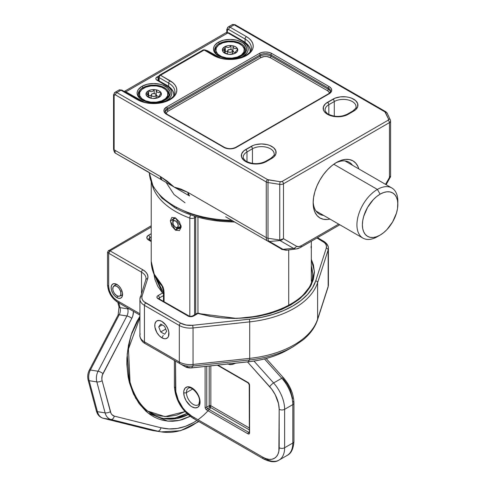 <?xml version="1.0" encoding="UTF-8"?>
<svg xmlns="http://www.w3.org/2000/svg" width="486" height="486" viewBox="0 0 486 486"><rect width="100%" height="100%" fill="white"/><g stroke="black" fill="none" stroke-linecap="round" stroke-linejoin="round"><path stroke-width="0.73" d="M352.52 165.283A29.901 17.265 120 0 0 335.346 163.168A29.901 17.265 -60 0 1 349.234 162.275A29.901 17.265 -60 0 1 352.52 165.283M336.47 162.494A32.987 19.045 -60 0 1 358.856 168.94L358.018 166.68L355.861 163.266L352.958 160.86L349.428 159.554L345.394 159.39L341.02 160.386L336.47 162.494L331.92 165.641L327.54 169.699L323.506 174.517L319.976 179.905L317.072 185.664L314.916 191.563L313.592 197.383L313.142 202.893L313.592 207.893L314.916 212.175L317.072 215.59L319.976 217.995L323.506 219.301L327.54 219.465L329.921 219.058A32.987 19.045 -60 0 1 313.142 202.893A32.987 19.045 -60 0 1 336.464 162.494L336.464 162.494A32.987 19.045 -60 0 1 336.47 162.494M327.467 102.327A14.659 8.462 0 0 0 327.467 114.301A1.932 1.112 -60 0 1 328.427 114.204A1.932 1.112 120 0 0 327.467 114.301L324.29 111.555L323.451 109.964L323.451 106.665L325.644 103.609L335.14 98.123L340.425 96.86L346.147 96.86L348.899 97.346L351.433 98.123L355.479 100.462L357.666 103.512L357.666 106.817L355.479 109.866L345.977 115.352L343.444 116.136L337.831 116.78L332.224 116.136L327.467 114.301A14.659 8.462 0 0 0 348.201 114.301A1.932 1.112 -120 0 0 347.235 114.204A1.932 1.112 60 0 1 348.201 114.301L353.656 111.148A1.932 1.112 -120 0 0 352.69 111.051A1.932 1.112 60 0 1 353.656 111.148A14.659 8.462 0 0 0 353.656 99.18A14.659 8.462 0 0 0 332.922 99.18L327.467 102.327A1.932 1.112 60 0 1 328.828 104.69A1.932 1.112 -120 0 0 327.467 102.327M325.098 109.891A12.733 7.351 180 0 1 328.828 104.69L328.828 114.423L328.828 104.69L334.283 101.544L334.283 116.148L334.283 101.544A12.733 7.351 180 0 1 348.158 99.946A12.733 7.351 180 0 1 356.019 106.738C356.724 107.139 355.612 108.578 352.69 111.051L347.235 114.204C340.965 117.126 334.696 117.126 328.427 114.204C327.6 114.265 324.284 110.298 325.098 109.891A12.733 7.351 180 0 1 328.828 104.69L334.283 101.544A1.932 1.112 -120 0 0 332.922 99.18A1.932 1.112 60 0 1 334.283 101.544A12.733 7.351 180 0 1 347.356 99.776A12.733 7.351 180 0 1 355.904 105.754M245.624 149.579A14.659 8.462 0 0 0 245.624 161.546A1.932 1.112 -60 0 1 246.59 161.455A1.932 1.112 120 0 0 245.624 161.546L243.802 160.265L241.609 157.215L241.609 153.91L243.802 150.86L253.303 145.375L255.836 144.591L261.444 143.947L267.057 144.591L269.59 145.375L273.636 147.714L275.823 150.763L275.823 154.068L273.636 157.118L264.135 162.603L258.85 163.867L255.988 164.031L250.381 163.381L245.624 161.546A14.659 8.462 0 0 0 266.358 161.546A1.932 1.112 -120 0 0 265.392 161.455A1.932 1.112 60 0 1 266.358 161.546L271.814 158.4A1.932 1.112 -120 0 0 270.848 158.302A1.932 1.112 60 0 1 271.814 158.4A14.659 8.462 0 0 0 271.814 146.432A14.659 8.462 0 0 0 251.08 146.432L245.624 149.579A1.932 1.112 60 0 1 246.985 151.942A1.932 1.112 -120 0 0 245.624 149.579M243.255 157.142A12.733 7.351 180 0 1 246.985 151.942L246.985 161.674L246.985 151.942L252.441 148.789L252.441 163.399L252.441 148.789A12.733 7.351 180 0 1 266.316 147.197A12.733 7.351 180 0 1 274.177 153.989C274.882 154.39 273.77 155.83 270.848 158.302L265.392 161.455C259.123 164.377 252.854 164.377 246.59 161.455C245.758 161.516 242.441 157.549 243.255 157.142A12.733 7.351 180 0 1 246.985 151.942L252.441 148.789A1.932 1.112 -120 0 0 251.08 146.432A1.932 1.112 60 0 1 252.441 148.789A12.733 7.351 180 0 1 265.514 147.021A12.733 7.351 180 0 1 274.061 152.999M174.948 207.735L161.874 198.021L153.114 186.484L149.324 172.73A84.88 49.001 0 0 0 174.146 205.967A3.858 2.23 120 0 0 174.948 207.735C191.004 216.744 210.067 221.476 232.15 221.938L232.108 220.529L232.144 221.938L232.199 221.227L216.914 220.17L202.255 217.461L188.744 213.202L176.874 207.54A3.858 2.23 -60 0 1 174.948 207.735A3.858 2.23 -60 0 1 174.146 205.967A84.88 49.001 180 0 1 149.481 174.62M166.103 182.42L174.067 194.558L185.063 202.814M323.585 215.401A29.901 17.265 -60 0 1 319.332 214.059A29.901 17.265 -60 0 1 313.166 201.587A29.901 17.265 120 0 0 323.585 215.401M229.119 218.803L273.818 244.61A19.288 11.135 120 0 0 273.849 244.628M339.823 224.775L300.397 247.538A3.858 2.23 -120 0 0 301.199 245.776L338.693 224.125L301.199 245.776A3.858 2.23 60 0 1 300.397 247.538A3.858 2.23 60 0 1 299.832 247.714A12.691 7.326 -60 0 1 296.63 248.881A12.691 7.326 -60 0 1 293.489 248.34L282.992 249.312L269.487 241.512A3.858 3.153 120 0 1 267.865 241.171A3.858 3.153 -60 0 0 269.487 241.512L279.985 240.546L293.489 248.34L282.992 249.312L269.487 241.512A7.199 4.155 -60 0 1 267.999 238.219A3.858 2.23 180 0 1 266.267 237.642A3.858 2.23 0 0 0 267.999 238.219A7.199 4.155 120 0 0 269.487 241.512L279.985 240.546L279.754 240.035L267.999 238.219L267.999 182.548L279.754 184.37L279.754 240.035L267.999 238.219L267.999 182.548A3.858 2.23 180 0 1 266.267 181.977L266.267 237.642A7.715 4.453 120 0 0 267.865 241.171A7.715 4.453 -60 0 1 266.267 237.642L187.906 192.401L180.938 189.072L174.146 187.067L167.366 181.235L160.392 176.515L114.131 149.803L114.131 95.712L114.532 94.831L115.498 94.928L266.267 181.977L266.267 237.642L187.906 192.401A7.715 4.453 120 0 0 189.504 195.931L115.729 153.339L149.311 172.506M389.456 177.524L385.52 184.334L389.456 177.524L390.44 177.068L390.452 176.126L389.456 177.524L390.222 176.904L390.367 177.317L389.456 177.524L389.456 122.612L389.456 177.524M129.215 161.121A1.932 1.573 -60 0 0 129.233 161.133L115.729 153.339A1.932 1.573 120 0 1 115.328 150.879A1.932 1.573 -60 0 0 115.729 153.339A7.715 4.453 -60 0 1 114.131 149.803A7.715 4.453 120 0 0 115.729 153.339L161.99 180.045A7.715 4.453 -60 0 1 160.392 176.515L161.99 180.045L174.146 187.067L189.504 195.931L187.906 192.401L174.146 187.067L160.392 176.515L114.131 149.803L114.131 95.712A1.932 1.112 60 0 1 115.498 94.928L266.267 181.977A3.858 2.23 0 0 0 267.999 182.548L279.754 184.37A3.858 2.23 0 0 0 283.484 183.793L283.484 238.705L279.754 240.035L281.789 239.798L283.484 238.705L281.862 239.963L279.985 240.546L283.484 238.705L296.521 246.238A3.858 3.153 120 0 1 293.489 248.34A3.858 3.153 -60 0 0 296.521 246.238A9.349 5.395 -60 0 0 301.199 245.776L298.665 246.651L296.521 246.238L283.484 238.705L283.484 183.793L389.456 122.612A1.932 1.112 -120 0 0 388.089 120.249L388.587 119.173L384.936 111.883L234.167 24.835L230.072 27.198L246.445 36.65L249.318 38.673L251.456 40.988L252.775 43.491L253.224 46.097L252.775 48.709L251.462 51.212L249.318 53.527L246.445 55.55L238.93 58.448L234.592 59.207L225.559 59.207L217.212 57.214L204.156 50.04L160.508 75.239L172.937 82.778L175.075 85.086L176.394 87.595L176.837 90.202L176.394 92.808L175.075 95.317L172.937 97.625L170.057 99.648L166.546 101.313L162.549 102.546L153.685 103.567L144.828 102.546L137.319 99.648L120.953 90.202L116.859 92.565L267.634 179.613L280.252 181.715L282.117 181.43L388.089 120.249L282.117 181.43A1.932 1.112 180 0 1 280.252 181.715L268.497 179.899A1.932 1.112 180 0 1 267.634 179.613L116.859 92.565L120.953 90.202A3.858 2.23 -120 0 0 119.021 90.007A3.858 2.23 60 0 1 120.953 90.202L137.319 99.648A23.146 13.365 0 0 0 170.057 99.648A23.146 13.365 0 0 0 170.057 80.749L160.508 75.239L204.156 50.04A1.932 1.112 -120 0 0 203.191 49.943L204.156 50.04L213.706 55.55A23.146 13.365 0 0 0 246.445 55.55A23.146 13.365 0 0 0 246.445 36.65L230.072 27.198L234.167 24.835A3.858 2.23 -120 0 0 232.235 24.646A3.858 2.23 60 0 1 234.167 24.835A1.932 1.112 -60 0 1 235.127 24.743A1.932 1.112 120 0 0 234.167 24.835L384.936 111.883A1.932 1.112 -60 0 1 385.902 111.792A1.932 1.112 120 0 0 384.936 111.883A1.932 1.112 180 0 1 385.441 112.388L388.587 119.173A1.932 1.112 180 0 1 388.089 120.249A1.932 1.112 60 0 1 389.456 122.612A3.858 2.23 0 0 0 390.586 121.038A3.858 2.23 180 0 1 389.456 122.612L283.484 183.793A3.858 2.23 180 0 1 279.754 184.37L279.754 240.035L279.985 240.546L293.489 248.34A12.691 7.326 120 0 0 296.63 248.881L287.645 250.108A18.772 10.838 -60 0 1 282.992 249.312A18.772 10.838 120 0 0 287.645 250.108C283.052 249.792 280.963 249.409 281.37 248.972A3.858 3.153 -60 0 0 282.992 249.312A3.858 3.153 120 0 1 281.37 248.972L266.103 240.157A3.858 3.153 120 0 1 266.085 240.145M166.224 113.827L166.722 112.375L168.144 111.148A1.16 0.668 60 0 1 167.33 109.733L260.083 56.182L260.083 54.918L260.083 56.182A7.715 4.453 180 0 1 270.994 56.182L328.281 89.254L270.994 56.182L270.994 54.918L328.281 87.996L328.281 89.254A7.715 4.453 180 0 1 330.45 91.72A7.715 4.453 0 0 0 328.281 89.254L328.281 87.996A7.715 4.453 180 0 1 330.541 91.143C330.48 92.048 329.806 92.923 328.524 93.768L235.771 147.319C231.974 149.087 228.177 149.087 224.38 147.319L167.087 114.24C165.805 113.396 165.131 112.521 165.07 111.622A7.715 4.453 180 0 1 167.33 108.469L260.083 54.918A7.715 4.453 180 0 1 270.994 54.918A1.16 0.668 -60 0 1 271.814 53.503L329.101 86.575L331.027 88.239L331.531 89.199L331.531 91.198L329.101 93.822L236.348 147.373L233.468 148.485L230.072 148.874L226.676 148.485L223.797 147.373L166.51 114.301L164.584 112.637L164.08 111.677L164.08 109.678L166.51 107.054L259.263 53.503L262.142 52.391L265.538 52.002L268.934 52.391L271.814 53.503A8.876 5.121 0 0 0 259.263 53.503L166.51 107.054A8.876 5.121 0 0 0 166.51 114.301A1.16 0.668 -60 0 1 167.087 114.24A1.16 0.668 120 0 0 166.51 114.301L223.797 147.373A1.16 0.668 -60 0 1 224.38 147.319A1.16 0.668 120 0 0 223.797 147.373A8.876 5.121 0 0 0 236.348 147.373A1.16 0.668 -120 0 0 235.771 147.319A1.16 0.668 60 0 1 236.348 147.373L329.101 93.822A1.16 0.668 -120 0 0 328.524 93.768A1.16 0.668 60 0 1 329.101 93.822A8.876 5.121 0 0 0 329.101 86.575L271.814 53.503A1.16 0.668 120 0 0 270.994 54.918L270.994 56.182A7.715 4.453 0 0 0 260.083 56.182L167.33 109.733A7.715 4.453 0 0 0 165.161 112.193A7.715 4.453 180 0 1 167.33 109.733L167.33 108.469L167.33 109.733A1.16 0.668 -120 0 0 168.144 111.148L260.903 57.597L264.256 56.558L266.82 56.558L270.173 57.597L327.467 90.675L328.888 91.903L329.387 93.348M174.146 205.967A84.88 49.001 0 0 0 231.707 220.298A84.88 49.001 180 0 1 174.146 205.967M226.78 32.441L226.78 29.561A1.932 1.112 180 0 1 227.345 28.777A3.858 2.23 60 0 1 228.147 27.009A3.858 2.23 60 0 1 230.072 27.198A1.932 1.112 120 0 0 228.712 29.561A1.932 1.112 60 0 0 227.345 30.351A1.932 1.112 180 0 1 226.78 29.561A1.932 1.112 0 0 0 227.345 30.351L227.345 32.398L227.448 29.804L228.712 29.561L245.078 39.014L245.078 42.27L245.078 39.014A21.22 12.253 180 0 1 251.292 47.677C253.036 56.607 226.926 63.672 214.672 55.453A1.932 1.112 120 0 0 213.706 55.55A1.932 1.112 -60 0 1 214.672 55.453L205.122 49.943A1.932 1.112 120 0 0 204.156 50.04L203.191 49.943L159.542 75.142A1.932 1.112 60 0 1 160.508 75.239A1.932 1.112 -120 0 0 159.542 75.142A1.932 1.112 60 0 0 159.147 76.023A1.932 1.112 180 0 0 158.582 76.812A1.932 1.112 0 0 0 159.147 77.602L168.691 83.112A21.22 12.253 180 0 1 174.905 91.775C176.649 100.705 150.545 107.771 138.285 99.557A1.932 1.112 120 0 0 137.319 99.648A1.932 1.112 -60 0 1 138.285 99.557L121.913 90.104A1.932 1.112 120 0 0 120.953 90.202A1.932 1.112 -60 0 1 121.913 90.104L119.021 90.007L114.933 92.37A3.858 2.23 60 0 1 116.859 92.565A3.858 2.23 -120 0 0 114.933 92.37A3.858 2.23 60 0 0 114.131 94.138A1.932 1.112 180 0 0 113.566 94.928A1.932 1.112 0 0 0 114.131 95.712A1.932 1.112 180 0 1 113.566 94.928L113.566 149.02A1.932 1.112 0 0 0 114.131 149.803A1.932 1.112 180 0 1 113.566 149.02C114.016 151.626 114.739 153.066 115.729 153.339L129.233 161.133A19.288 11.135 120 0 0 129.276 161.158M168.691 86.374L168.691 83.112L168.691 86.374M174.717 93.421A21.22 12.253 180 0 0 168.691 83.112A1.932 1.112 -60 0 1 170.057 80.749A1.932 1.112 120 0 0 168.691 83.112L159.147 77.602A1.932 1.112 -60 0 1 160.508 75.239A1.932 1.112 120 0 0 159.147 77.602L159.147 80.791L159.147 77.602A1.932 1.112 180 0 1 158.582 76.812L159.542 75.142M227.928 218.117A3.858 3.153 120 0 1 227.91 218.105L235.68 222.588A19.288 11.135 -60 0 1 235.625 222.558L229.058 218.767L235.625 222.558A3.858 3.153 -60 0 0 235.655 222.576M273.8 244.598A3.858 3.153 -60 0 0 273.818 244.61L227.91 218.105A3.858 2.23 120 0 0 227.916 218.105L266.103 240.157M251.098 49.323A21.22 12.253 180 0 0 245.078 39.014A1.932 1.112 -60 0 1 246.445 36.65A1.932 1.112 120 0 0 245.078 39.014L228.712 29.561A1.932 1.112 -60 0 1 230.072 27.198A3.858 2.23 -120 0 0 228.147 27.009L232.235 24.646L235.127 24.743L385.902 111.792L387.19 113.147A1.932 1.519 155.1 0 0 385.441 112.388A1.932 1.519 -24.9 0 1 387.19 113.147A1.932 1.519 -24.9 0 1 387.299 113.669M387.19 113.147L390.337 119.933A1.932 1.519 155.1 0 1 390.452 120.461A3.858 2.23 180 0 1 390.586 121.038L390.337 119.933A1.932 1.519 155.1 0 0 388.587 119.173A1.932 1.519 -24.9 0 1 390.337 119.933A1.932 1.519 -24.9 0 1 390.343 119.945M386.133 184.692L390.586 176.643L390.586 121.038M115.498 94.928A1.932 1.112 -60 0 1 116.859 92.565A1.932 1.112 120 0 0 115.498 94.928M266.267 181.977A1.932 1.112 -60 0 1 267.634 179.613A1.932 1.112 120 0 0 266.267 181.977M267.999 182.548A1.932 0.407 -81.2 0 1 268.497 179.899A1.932 0.407 98.8 0 0 267.999 182.548M279.754 184.37A1.932 0.407 -81.2 0 1 280.252 181.715A1.932 0.407 98.8 0 0 279.754 184.37M283.484 183.793A1.932 1.112 -120 0 0 282.117 181.43A1.932 1.112 60 0 1 283.484 183.793M165.07 112.88L165.07 111.622A7.715 4.453 180 0 1 167.33 108.469A1.16 0.668 -120 0 0 166.51 107.054A1.16 0.668 60 0 1 167.33 108.469L260.083 54.918A1.16 0.668 -120 0 0 259.263 53.503A1.16 0.668 60 0 1 260.083 54.918A7.715 4.453 180 0 1 270.994 54.918L328.281 87.996A1.16 0.668 -60 0 1 329.101 86.575A1.16 0.668 120 0 0 328.281 87.996A7.715 4.453 180 0 1 330.541 91.143M329.38 93.172A6.561 3.785 0 0 0 327.467 90.675A1.16 0.668 120 0 0 328.281 89.254A1.16 0.668 -60 0 1 327.467 90.675L270.173 57.597A1.16 0.668 120 0 0 270.994 56.182A1.16 0.668 -60 0 1 270.173 57.597A6.561 3.785 0 0 0 260.903 57.597A1.16 0.668 60 0 1 260.083 56.182A1.16 0.668 -120 0 0 260.903 57.597L168.144 111.148A6.561 3.785 0 0 0 166.23 113.651M214.782 51.145A15.431 8.912 180 0 1 219.162 43.649A1.16 0.668 -120 0 0 218.342 42.227A16.591 9.58 0 0 0 218.342 55.775A16.591 9.58 0 0 0 241.803 55.775A1.16 0.668 -120 0 0 241.226 55.714A1.16 0.668 60 0 1 241.803 55.775L243.869 54.323L246.341 50.872L246.663 49.001L246.341 47.13L243.869 43.679L241.803 42.227L236.421 40.15L230.072 39.421L223.724 40.15L218.342 42.227L214.745 45.338L213.804 47.13L213.482 49.001L213.804 50.872L214.745 52.664L218.342 55.775L223.724 57.852L230.072 58.581L233.31 58.393L236.421 57.852L241.803 55.775A16.591 9.58 0 0 0 241.803 42.227A16.591 9.58 0 0 0 218.342 42.227A1.16 0.668 60 0 1 219.162 43.649A15.431 8.912 180 0 1 235.977 41.717A15.431 8.912 180 0 1 245.503 49.949C246.329 50.702 244.901 52.622 241.226 55.714C232.326 61.661 213.421 56.601 214.642 49.949A15.431 8.912 180 0 1 219.162 43.649L219.162 44.633L219.162 43.649A15.431 8.912 180 0 1 235.005 41.504A15.431 8.912 180 0 1 245.363 48.752M138.395 95.244A15.431 8.912 180 0 1 142.775 87.747A1.16 0.668 -120 0 0 141.955 86.332A16.591 9.58 0 0 0 141.955 99.873A16.591 9.58 0 0 0 165.416 99.873A1.16 0.668 -120 0 0 164.839 99.818A1.16 0.668 60 0 1 165.416 99.873L167.482 98.421L169.96 94.97L170.276 93.099L169.96 91.234L167.482 87.784L162.907 85.141L160.034 84.254L153.685 83.525L147.337 84.254L141.955 86.332L138.358 89.436L137.417 91.234L137.101 93.099L137.417 94.97L138.358 96.769L141.955 99.873L147.337 101.951L150.453 102.497L156.923 102.497L162.907 101.064L165.416 99.873A16.591 9.58 0 0 0 165.416 86.332A16.591 9.58 0 0 0 141.955 86.332A1.16 0.668 60 0 1 142.775 87.747A15.431 8.912 180 0 1 159.596 85.815A15.431 8.912 180 0 1 169.122 94.047C169.942 94.8 168.514 96.726 164.839 99.818C155.939 105.76 137.034 100.699 138.255 94.047A15.431 8.912 180 0 1 142.775 87.747L142.775 88.731L142.775 87.747A15.431 8.912 180 0 1 158.618 85.603A15.431 8.912 180 0 1 168.982 92.85M143.613 101.805L125.862 91.842L227.891 32.939L242.897 41.602A1.932 1.112 -60 0 1 243.857 41.504A1.932 1.112 120 0 0 242.897 41.602A18.134 10.467 180 0 1 242.897 56.406A1.932 1.112 60 0 1 243.182 56.601A1.932 1.112 -120 0 0 242.897 56.406L240.145 57.706M163.831 101.781A18.134 10.467 180 0 0 166.51 100.505L168.764 98.919L170.44 97.109L171.473 95.147L171.819 93.099L171.473 91.058L170.44 89.096L168.764 87.286L156.96 80.184A1.932 1.112 -60 0 1 157.926 80.093A1.932 1.112 120 0 0 156.96 80.184A3.858 2.23 0 0 1 156.96 77.037A1.932 1.112 60 0 1 158.327 79.4L158.327 80.324L158.327 79.4A1.932 1.112 -120 0 0 156.96 77.037L158.758 75.998L156.127 77.76L155.903 79.048L156.48 79.85L166.51 85.7A1.932 1.112 -60 0 1 167.476 85.603A1.932 1.112 120 0 0 166.51 85.7A18.134 10.467 180 0 1 166.51 100.505A1.932 1.112 60 0 1 166.795 100.705A1.932 1.112 -120 0 0 166.51 100.505L163.764 101.805M169.067 94.727A15.431 8.912 0 0 0 166.741 90.712A15.431 8.912 180 0 1 169.067 94.727M245.454 50.629A15.431 8.912 0 0 0 243.128 46.613A15.431 8.912 180 0 1 245.454 50.629M138.455 96.896L138.455 96.896A15.431 8.912 180 0 1 140.63 90.712A15.431 8.912 0 0 0 138.31 94.727M214.842 52.798L214.842 52.798A15.431 8.912 180 0 1 217.017 46.613A15.431 8.912 0 0 0 214.697 50.629M158.327 79.4L158.327 79.4A1.932 1.112 180 0 0 157.786 80.002A1.932 1.112 180 0 1 158.327 79.4M143.54 101.781A18.134 10.467 180 0 1 140.867 100.505A1.932 1.112 120 0 0 140.582 100.705A1.932 1.112 -60 0 1 140.867 100.505L125.862 91.842A1.932 1.112 120 0 0 125.455 92.146A1.932 1.112 -60 0 1 125.862 91.842A3.858 2.23 -120 0 0 124.331 91.502A3.858 2.23 60 0 1 125.862 91.842L227.891 32.939L242.897 41.602L246.827 44.998L247.86 46.96L248.206 49.001L247.86 51.042L246.827 53.01L242.897 56.406A18.134 10.467 180 0 1 240.218 57.676M220 57.706L207.704 50.89L205.706 50.277A3.858 2.23 0 0 1 207.704 50.89A1.932 1.112 120 0 0 207.297 51.2A1.932 1.112 -60 0 1 207.704 50.89L217.254 56.406A1.932 1.112 120 0 0 216.969 56.601A1.932 1.112 -60 0 1 217.254 56.406A18.134 10.467 180 0 0 219.927 57.676M173.751 95.408L173.751 94.679C174.031 91.635 171.935 88.61 167.476 85.603A1.932 1.112 -60 0 1 167.877 86.49A20.06 11.585 180 0 1 173.751 94.679A20.06 11.585 180 0 1 173.702 95.481M250.132 51.309L250.132 50.574C250.412 47.531 248.322 44.505 243.857 41.504A1.932 1.112 -60 0 1 244.258 42.385A20.06 11.585 180 0 1 250.132 50.574A20.06 11.585 180 0 1 250.083 51.382M227.891 32.939A3.858 2.23 -120 0 0 225.96 32.744A3.858 2.23 60 0 1 227.891 32.939A1.932 1.112 -60 0 1 228.857 32.841A1.932 1.112 120 0 0 227.891 32.939M139.415 94.047A14.276 8.244 180 0 1 139.701 92.407L141.851 89.436L145.806 87.176L150.964 85.955L156.535 85.973L161.668 87.213L165.592 89.497L167.7 92.474L167.676 95.687A14.276 8.244 180 0 1 152.258 102.248A14.276 8.244 180 0 1 139.415 94.047L139.415 96.41A14.276 8.244 0 0 0 139.494 97.297A14.276 8.244 180 0 1 139.561 95.226M159.359 97.066L159.359 95.499L160.617 93.768L160.611 92.085L159.013 92.565L157.519 92.328L156.528 91.289L156.219 89.837A7.715 4.453 180 0 0 154.202 89.6L153.303 90.918L151.845 91.666L150.156 91.52L148.643 90.675A7.715 4.453 180 0 1 154.202 89.6L154.202 93.573L154.202 89.6L153.303 90.918L151.845 91.666L150.156 91.52L148.643 90.675A7.715 4.453 180 0 0 147.276 91.568L147.793 92.437L147.276 91.568A7.715 4.453 180 0 0 146.128 93.16L148.017 94.169L147.319 94.819L146.11 94.885A7.715 4.453 180 0 1 146.128 93.16L148.017 94.169L147.319 94.819L146.11 94.885A7.715 4.453 0 0 0 146.76 96.009L148.576 97.382L151.152 98.257A7.715 4.453 0 0 0 153.175 98.494L156.134 98.269L158.734 97.419A7.715 4.453 0 0 0 160.094 96.526L161.249 94.934L161.267 93.209A7.715 4.453 0 0 0 160.611 92.085L158.8 90.712L156.219 89.837A7.715 4.453 0 0 0 154.202 89.6L151.237 89.825L148.643 90.675A7.715 4.453 0 0 0 147.276 91.568L146.128 93.16L146.11 94.885A7.715 4.453 180 0 0 146.76 96.009L151.152 98.257A7.715 4.453 180 0 1 146.76 96.009L149.858 97.34M156.146 97.88L156.146 95.28A2.509 1.446 180 0 1 153.436 96.435A2.509 1.446 180 0 1 151.182 94.995A2.509 1.446 180 0 1 151.231 94.703L152.306 93.786L154.19 93.573L155.781 94.193L156.146 95.28L155.07 96.198L153.187 96.41L151.596 95.791L151.231 94.703A2.509 1.446 180 0 1 153.941 93.549A2.509 1.446 180 0 1 156.194 94.995A2.509 1.446 180 0 1 156.146 95.28L156.146 97.88M156.194 94.916A7.138 4.119 180 0 1 156.261 94.928A3.858 2.23 0 0 0 159.28 96.781L157.525 96.271L156.261 94.928A3.858 2.23 180 0 1 156.219 94.563A3.858 2.23 0 0 0 156.219 94.6A3.858 2.23 0 0 0 156.261 94.928L156.194 94.916M148.096 96.21A7.138 4.119 180 0 1 149.208 95.566A3.858 2.23 0 0 0 151.182 95.693L149.208 95.566A3.858 2.23 180 0 1 148.643 95.402A3.858 2.23 0 0 0 149.208 95.566L148.096 96.21M159.359 95.499L161.267 93.209A7.715 4.453 180 0 1 160.094 96.526L159.584 96.392L160.094 96.526A7.715 4.453 180 0 1 158.734 97.419A7.715 4.453 180 0 1 153.175 98.494L158.734 97.419L153.175 98.494A7.715 4.453 180 0 1 151.152 98.257L151.152 98.245M167.676 95.687L165.519 98.658L161.565 100.918L156.413 102.139L150.842 102.121L145.703 100.881L141.784 98.597L139.676 95.621L139.701 92.407A14.276 8.244 180 0 1 155.119 85.846A14.276 8.244 180 0 1 167.962 94.047A14.276 8.244 180 0 1 167.676 95.687M148.643 90.675L148.643 95.402A7.715 4.453 0 0 0 148.096 95.706A7.715 4.453 0 0 1 148.643 95.402L148.643 90.675M156.219 89.965L156.219 94.563A7.715 4.453 0 0 0 156.067 94.533A7.715 4.453 0 0 1 156.219 94.563M156.219 94.6L156.219 89.837A7.715 4.453 180 0 1 160.611 92.085A7.715 4.453 180 0 1 161.267 93.209L160.617 93.768L160.611 92.085L159.013 92.565L157.519 92.328L156.528 91.289L156.219 89.837M148.06 93.282L147.793 92.437L148.06 93.282M167.816 95.226A14.276 8.244 180 0 1 167.883 97.297A14.276 8.244 0 0 0 167.962 96.41L167.962 94.047M215.796 49.949A14.276 8.244 180 0 1 216.258 47.871L218.688 44.973L222.849 42.841L228.11 41.784L233.669 41.972L238.681 43.376L242.386 45.775L244.215 48.813L243.887 52.02A14.276 8.244 180 0 1 228.262 58.12A14.276 8.244 180 0 1 215.796 49.949L215.796 52.312A14.276 8.244 0 0 0 215.881 53.193A14.276 8.244 180 0 1 215.948 51.127M235.674 53.01L235.674 51.577L237.721 49.347A7.715 4.453 180 0 0 237.174 48.199L235.576 48.63L234.131 48.351L233.219 47.282L232.994 45.824A7.715 4.453 180 0 1 237.174 48.199L237.174 49.772L237.174 48.199L235.576 48.63L234.131 48.351L233.219 47.282L232.994 45.824A7.715 4.453 180 0 0 231.002 45.526L230.036 46.808L228.529 47.513L226.834 47.312L225.352 46.425A7.715 4.453 180 0 1 231.002 45.526L231.002 49.548L231.002 45.526L230.036 46.808L228.529 47.513L226.834 47.312L225.352 46.425A7.715 4.453 180 0 0 223.906 47.27L224.368 48.157L223.906 47.27A7.715 4.453 180 0 0 222.606 48.825L224.471 49.894L223.694 50.52L222.43 50.544A7.715 4.453 180 0 1 222.606 48.825L224.471 49.894L223.694 50.52L222.43 50.544A7.715 4.453 0 0 0 222.977 51.692L224.654 53.12L227.15 54.068A7.715 4.453 0 0 0 229.143 54.371L232.126 54.244L234.799 53.472A7.715 4.453 0 0 0 236.245 52.622L237.539 51.066L237.721 49.347A7.715 4.453 0 0 0 237.174 48.199L235.491 46.771L232.994 45.824A7.715 4.453 0 0 0 231.002 45.526L228.025 45.654L225.352 46.425A7.715 4.453 0 0 0 223.906 47.27L222.606 48.825L222.43 50.544A7.715 4.453 180 0 0 222.977 51.692L227.15 54.068A7.715 4.453 180 0 1 222.977 51.692L225.334 52.743M232.502 53.806L232.502 51.255A2.509 1.446 180 0 1 229.757 52.33A2.509 1.446 180 0 1 227.563 50.89A2.509 1.446 180 0 1 227.648 50.526L229.726 49.457L231.585 49.736L232.557 50.69L232.502 51.255L231.342 52.142L229.441 52.294L227.91 51.625L227.648 50.526A2.509 1.446 180 0 1 230.394 49.457A2.509 1.446 180 0 1 232.581 50.89A2.509 1.446 180 0 1 232.502 51.255L232.502 53.806M232.575 50.811A7.138 4.119 180 0 1 233.001 50.915A3.858 2.23 0 0 0 235.552 52.804L234.137 52.294L233.001 50.915A3.858 2.23 180 0 1 232.994 50.55A3.858 2.23 0 0 0 232.988 50.708A3.858 2.23 0 0 0 233.001 50.915L232.575 50.811M224.599 52.026A7.138 4.119 180 0 1 225.905 51.328A3.858 2.23 0 0 0 227.563 51.528L225.905 51.328A3.858 2.23 180 0 1 225.352 51.152A3.858 2.23 0 0 0 225.905 51.328L224.222 52.312M243.887 52.02L241.457 54.918L237.296 57.056L232.035 58.107L226.476 57.919L221.464 56.522L217.764 54.116L215.936 51.079L216.258 47.871A14.276 8.244 180 0 1 231.889 41.772A14.276 8.244 180 0 1 244.349 49.949A14.276 8.244 180 0 1 243.887 52.02M225.352 46.425L225.352 51.152A7.715 4.453 0 0 0 224.599 51.534A7.715 4.453 0 0 1 225.352 51.152L225.352 46.425M235.674 51.577L237.721 49.347A7.715 4.453 180 0 1 236.245 52.622L235.777 52.47L236.245 52.622A7.715 4.453 180 0 1 234.799 53.472A7.715 4.453 180 0 1 229.143 54.371L234.799 53.472L229.143 54.371A7.715 4.453 180 0 1 227.15 54.068L227.15 54.068M224.587 49.007L224.368 48.157L224.587 49.007M232.988 50.544A7.715 4.453 0 0 0 232.454 50.435A7.715 4.453 0 0 1 232.988 50.544M244.264 53.193A14.276 8.244 0 0 0 244.349 52.312A14.276 8.244 0 0 0 244.203 51.127A14.276 8.244 180 0 1 244.264 53.193M226.555 53.436L227.126 53.903M233.025 46.571L232.994 45.824M397.846 204.387L397.505 200.59L396.497 197.334L394.863 194.74L392.658 192.912L389.966 191.915L386.905 191.794L383.576 192.547L380.119 194.151L376.656 196.544L373.333 199.631L367.58 207.388L363.735 216.252L362.726 220.674L362.386 224.866L362.726 228.663L363.735 231.919L365.375 234.513L367.58 236.348L370.265 237.338L373.333 237.466L376.656 236.706L380.119 235.103L383.576 232.715L386.905 229.629L392.658 221.865L396.497 213.008L397.505 208.579L397.846 201.24A28.935 16.706 120 0 0 377.385 189.425L380.119 194.151A25.078 14.477 -60 0 1 397.846 204.387A25.078 14.477 -60 0 1 380.119 235.103L377.385 236.676A28.935 16.706 120 0 0 377.391 236.676A28.935 16.706 -60 0 1 362.921 238.11A28.935 16.706 -60 0 1 358.486 214.927A28.935 16.706 -60 0 1 377.385 189.425A28.935 16.706 -60 0 1 391.856 187.997A28.935 16.706 -60 0 1 397.797 202.899M333.761 164.238L377.385 189.425L333.761 164.238M377.385 189.425A28.935 16.706 120 0 0 356.931 224.866A28.935 16.706 120 0 0 377.385 236.676L380.119 235.103A25.078 14.477 -60 0 1 362.386 224.866A25.078 14.477 -60 0 1 380.119 194.151L377.385 189.425M181.138 226.269L179.844 228.371L176.776 228.153L175.507 230.2L181.187 227.065L175.513 217.953L179.449 221.853L181.187 227.065L179.443 230.564L175.507 230.2L171.819 226.154L170.343 220.802L171.825 217.449L175.513 217.953L174.96 217.667L170.349 221.124L175.507 230.2L176.776 228.147L175.695 227.339M173.089 219.314L175.695 218.068M181.138 226.282L176.776 228.153L175.713 227.345M288.727 249.956L288.727 305.469L288.727 249.956M189.819 218.086A82.948 47.889 180 0 1 151.978 184.079A82.948 47.889 0 0 0 189.819 218.086A3.858 1.683 -69.9 0 1 190.621 214.861A3.858 1.683 110.1 0 0 189.819 218.086L189.819 316.258L189.819 218.086A3.858 2.23 0 0 0 194.607 217.777L195.694 217.151L195.694 314.15L195.694 217.151L196.216 216.671L195.694 217.151L195.639 216.501L195.694 217.151L194.607 217.777A3.858 2.23 180 0 1 189.819 218.086M163.472 291.248A3.858 2.23 0 0 0 164.068 292.451L161.504 284.468A3.858 2.758 136.4 0 0 162.093 286.047A3.858 2.758 -43.6 0 1 161.504 284.468L154.22 274.134L151.219 261.365A82.948 47.889 0 0 0 161.504 284.468L163.071 287.141L163.922 290.428L164.068 301.557L164.068 292.451A3.858 2.23 180 0 1 163.472 291.26L163.472 301.211M197.96 217.169L197.96 313.124L197.96 217.169M173.071 219.356L174.48 217.989M194.607 314.782L194.607 217.777A3.858 2.23 -120 0 0 194.279 216.082A3.858 2.23 60 0 1 194.607 217.777L194.607 314.782M115.139 284.887A6.172 3.566 60 0 1 117.588 284.881A6.172 3.566 -120 0 0 114.234 285.877M116.859 284.401L114.666 283.642L112.807 284L111.567 285.434L111.13 287.712L111.567 290.494L112.807 293.356L114.666 295.865L116.859 297.632A8.104 4.678 60 0 1 111.13 287.712A8.104 4.678 60 0 1 116.859 284.401L116.859 284.401A8.104 4.678 60 0 1 122.587 294.328L122.15 291.545L120.911 288.678L119.052 286.175L116.859 284.401M117.721 296.138L116.859 297.632L119.052 298.398L120.911 298.033L122.15 296.606L122.587 294.328A8.104 4.678 60 0 1 116.859 297.632L117.721 296.138M161.874 337.8A10.03 5.789 60 0 1 154.779 325.511A10.03 5.789 60 0 1 161.874 321.416L165.811 325.073L167.767 328.463L168.83 332.023L168.423 336.525L167.767 337.563L165.811 338.693L164.584 338.742L161.874 337.8L159.159 335.607L156.857 332.503L154.913 327.187L154.913 323.992L155.976 321.653L156.857 320.918L159.159 320.474L161.874 321.416A10.03 5.789 60 0 1 168.964 333.7A10.03 5.789 60 0 1 161.874 337.8L163.235 335.437L161.874 337.8M139.913 299.097A15.431 8.912 0 0 0 144.433 305.36A15.431 8.912 180 0 1 139.913 299.06L139.913 335.559A15.431 8.912 0 0 0 144.433 341.858L144.433 305.36L179.316 325.498A15.431 8.912 0 0 0 193.051 327.959A15.431 8.912 180 0 1 179.316 325.498L179.316 361.997L179.316 325.498L144.433 305.36L144.433 341.858L179.316 361.997A15.431 8.912 0 0 0 193.051 364.457L193.051 327.959L249.707 321.866L193.051 327.959L193.051 364.457L249.707 358.364L249.707 321.866A84.88 49.001 0 0 0 317.607 282.664A84.88 49.001 180 0 1 249.707 321.866L249.707 358.364A84.88 49.001 0 0 0 317.607 319.162L317.607 282.664L317.607 319.162L328.159 286.454L328.159 249.956L317.607 282.664A1.932 1.549 -162.1 0 0 315.712 280.884L312.516 287.84L307.559 294.437L300.943 300.53L292.821 305.98L283.374 310.669L272.816 314.491L261.395 317.352L249.354 319.199L192.699 325.292L186.229 325.073L180.677 323.141L143.783 301.514L142.447 299.795L141.863 297.942L142.07 296.059L147.659 278.733L147.92 276.315L147.173 273.928L145.454 271.717L142.866 269.809L110.036 250.855L151.219 227.084L110.036 250.855A1.932 1.112 120 0 0 108.676 253.218L141.505 272.172L141.505 293.107L141.505 272.172A15.431 8.912 180 0 1 146.025 278.472L145.824 279.711A1.932 1.549 -162.1 0 1 147.659 278.733A17.362 10.024 0 0 0 142.866 269.809L110.036 250.855L108.512 250.436L110.036 250.855L108.676 253.218L141.505 272.172A1.932 1.112 -60 0 1 142.866 269.809A1.932 1.112 120 0 0 141.505 272.172A15.431 8.912 180 0 1 146.025 278.435M108.676 286.297L108.676 253.218L107.546 252.106L108.676 253.218L108.676 286.297A3.858 2.23 180 0 1 107.546 284.717A3.858 2.23 0 0 0 108.676 286.297L109.295 290.27L111.069 294.358L113.73 297.942L116.859 300.47A11.573 6.683 60 0 1 108.676 286.297M139.913 313.78L116.859 300.47A3.858 2.23 120 0 0 117.661 302.237A3.858 2.23 -60 0 1 116.859 300.47L139.913 313.78M328.421 248.291A15.431 8.912 0 0 1 328.159 249.956A1.932 1.549 17.9 0 0 326.264 248.176L315.712 280.884A1.932 1.549 17.9 0 1 317.607 282.664L328.159 249.956L328.159 286.454A15.431 8.912 0 0 0 328.421 284.82L328.421 248.328C328.475 245.643 326.835 243.249 323.5 241.141A1.932 1.112 -60 0 1 323.901 242.022A15.431 8.912 180 0 1 328.421 248.328A15.431 8.912 180 0 1 328.159 249.956A1.932 1.549 -162.1 0 0 326.264 248.176A13.505 7.794 180 0 0 322.534 241.238A1.932 1.112 -60 0 1 323.5 241.141A1.932 1.112 120 0 0 322.534 241.238L316.927 238L324.551 242.721L325.887 244.44L326.471 246.299L326.264 248.176L315.712 280.884A82.948 47.889 180 0 1 249.354 319.199L192.699 325.292A13.505 7.794 180 0 1 180.677 323.141L145.794 302.997A13.505 7.794 180 0 1 142.07 296.059L147.659 278.733A1.932 1.549 17.9 0 0 145.83 279.693A1.932 1.549 17.9 0 0 145.764 280.1M151.219 233.699L147.787 235.771L146.808 237.624L147.787 239.483L151.219 241.554L148.503 239.987A1.932 1.112 -60 0 1 149.469 239.89A1.932 1.112 120 0 0 148.503 239.987A5.789 3.341 0 0 1 148.503 235.26A1.932 1.112 60 0 1 149.87 237.624L151.219 236.846L149.87 237.624L149.87 240.12L149.87 237.624A1.932 1.112 -120 0 0 148.503 235.26L151.219 233.699M311.113 247.927L311.113 246.226M154.001 274.207L154.87 279.237L157.768 286.297L162.531 293.003L157.573 295.925L156.996 296.727L157.215 298.015L188.064 316.064L190.038 316.672L192.268 316.544L197.996 313.476L209.612 316.228L221.829 317.899L234.349 318.452L246.864 317.862L259.068 316.161L270.659 313.379L281.364 309.588L290.907 304.88L299.066 299.37L305.633 293.192L310.451 286.497L313.403 279.45L314.412 272.227L313.458 264.998L311.326 259.39L314.399 271.322L311.374 284.747L300.694 298.021L282.743 308.993L260.168 315.949L236.712 318.427L197.996 313.476A1.932 1.112 -120 0 0 197.03 313.379A1.932 1.112 60 0 1 197.996 313.476A1.932 0.711 -73.7 0 1 198.537 313.197A1.932 0.711 106.3 0 0 197.996 313.476L193.519 316.064A1.932 1.112 -120 0 0 192.553 315.967A1.932 1.112 60 0 1 193.519 316.064A3.858 2.23 0 0 1 188.064 316.064A1.932 1.112 -60 0 1 189.024 315.967A1.932 1.112 120 0 0 188.064 316.064L158.053 298.738A1.932 1.112 -60 0 1 159.019 298.641A1.932 1.112 120 0 0 158.053 298.738A3.858 2.23 0 0 1 158.053 295.585A1.932 1.112 60 0 1 159.414 297.948L163.472 295.61L159.414 297.948L159.414 298.872L159.414 297.948A1.932 1.112 -120 0 0 158.053 295.585L162.531 293.003A1.932 1.403 -41.2 0 1 163.472 292.979L162.531 293.003L163.472 293.975A1.932 1.112 -120 0 0 162.531 293.003L154.001 274.207M312.486 273.691L311.326 265.951A78.319 45.216 180 0 1 312.486 273.691C315.463 304.679 247.848 329.362 198.537 313.197A1.932 0.711 -73.7 0 1 198.841 313.719M119.999 295.859A6.172 3.566 -120 0 0 122.539 293.459A6.172 3.566 60 0 1 121.312 295.579M145.824 279.711L139.913 299.06A15.431 8.912 180 0 1 140.175 297.432A1.932 1.549 17.9 0 1 140.229 297.043A1.932 1.549 17.9 0 1 142.07 296.059A1.932 1.549 -162.1 0 0 140.241 297.019M328.421 284.79A15.431 8.912 180 0 1 328.159 286.454L317.607 319.162A3.858 3.098 17.9 0 1 317.486 319.94C315.062 327.254 310.347 333.839 303.343 339.702L293.386 346.603A83.75 48.351 180 0 1 249.5 359.95L248.146 361.791A76.363 44.086 0 0 0 288.162 349.622A76.363 44.086 180 0 1 248.146 361.791L191.49 367.884L192.845 366.043L249.5 359.95L248.146 361.791L191.49 367.884L192.845 366.043A14.301 8.256 180 0 1 180.112 363.765L185.336 366.778A6.919 3.991 0 0 0 191.49 367.884A6.919 3.991 180 0 1 185.336 366.778L180.112 363.765A14.301 8.256 0 0 0 192.845 366.043L249.5 359.95A83.75 48.351 0 0 0 293.386 346.603L288.162 349.622C276.826 356.068 263.455 360.144 248.06 361.851A3.858 0.577 -96.1 0 0 248.146 361.791A3.858 0.577 83.9 0 1 248.06 361.851L191.405 367.938A3.858 0.577 -96.1 0 0 191.49 367.884A3.858 0.577 83.9 0 1 191.405 367.938L185.336 366.778A3.858 2.23 120 0 0 187.262 366.59A3.858 2.23 -60 0 1 185.336 366.778L150.453 346.64A3.858 2.23 120 0 0 150.466 346.646M150.423 346.621A6.919 3.991 0 0 0 150.453 346.64L145.229 343.626A3.858 2.23 -60 0 1 144.433 341.858A3.858 2.23 120 0 0 145.229 343.626C140.339 341.494 139.427 334.502 139.913 335.559M158.879 298.55A1.932 1.112 180 0 1 159.414 297.948A1.932 1.112 180 0 0 158.879 298.55M311.326 247.532A3.858 2.23 0 0 0 311.326 246.621M144.433 305.36A1.932 1.112 -60 0 1 145.794 302.997A1.932 1.112 120 0 0 144.433 305.36M179.316 325.498A1.932 1.112 -60 0 1 180.677 323.141A1.932 1.112 120 0 0 179.316 325.498M193.051 327.959L192.699 325.292L193.051 327.959M249.707 321.866L249.354 319.199L249.707 321.866M108.36 250.861L151.219 225.777M108.512 250.436L107.837 251.76M119.586 302.043A3.858 2.23 -60 0 1 117.661 302.237C111.44 298.04 108.068 292.201 107.546 284.717L107.546 252.106M328.159 286.454A3.858 3.098 17.9 0 1 328.038 287.232A3.858 3.098 -162.1 0 0 328.159 286.454M328.421 284.82L328.038 287.232L317.486 319.94A3.858 3.098 -162.1 0 0 317.607 319.162A84.88 49.001 180 0 1 249.707 358.364A3.858 0.577 83.9 0 1 249.5 359.95A3.858 0.577 -96.1 0 0 249.707 358.364L193.051 364.457A3.858 0.577 83.9 0 1 192.845 366.043A3.858 0.577 -96.1 0 0 193.051 364.457A15.431 8.912 180 0 1 179.316 361.997A3.858 2.23 120 0 0 180.112 363.765A3.858 2.23 -60 0 1 179.316 361.997L144.433 341.858A15.431 8.912 180 0 1 139.913 335.589A15.431 8.912 180 0 1 140.175 333.925M144.688 271.194L144.688 270.86L144.688 271.194M148.74 239.203A3.858 2.23 180 0 1 149.87 237.624A3.858 2.23 180 0 0 148.74 239.203L151.219 240.904M188.878 414.181L176.625 418.574L164.669 418.744C147.878 415.433 136.329 403.234 130.035 382.136A1.932 0.668 165.1 0 1 129.452 382.834L135.703 398.332L148.072 413.033L167.634 421.107L179.334 420.402L191.192 415.822M139.913 316.951A63.66 47.106 -81.1 0 0 129.537 381.844A1.932 0.668 165.1 0 1 130.035 382.142L128.456 348.948L139.913 317.704M198.397 421.301A77.159 57.099 -81.1 0 1 161.297 431.884A77.159 57.099 -81.1 0 1 157.604 431.131A3.858 2.588 -76 0 0 160.951 427.765A73.301 54.244 -81.1 0 0 196.903 420.439L193.562 422.534L185.555 426.283L177.323 428.433L169.061 428.925L160.951 427.765L114.283 416.107L111.889 414.601L111.002 413.288L102.133 380.732L101.847 378.971L102.267 375.307L131.779 318.379A73.301 54.244 -81.1 0 1 131.791 318.36L132.824 315.827L133.486 311.374A11.573 8.566 98.9 0 1 131.791 318.36A3.858 1.075 -152.4 0 0 126.913 315.973L119.222 314.764A77.159 57.099 98.9 0 0 119.21 314.782L126.901 315.991A77.159 57.099 -81.1 0 1 126.913 315.973L119.222 314.764L90.384 370.022L98.075 371.231L126.901 315.991L119.21 314.782A7.715 5.711 98.9 0 0 120.042 307.644L118.772 302.875L120.042 307.644L127.733 308.853L120.042 307.644A3.858 1.33 165.1 0 1 119.04 307.055A3.858 1.33 -14.9 0 0 120.042 307.644A7.715 5.711 98.9 0 1 119.222 314.764A3.858 1.075 -152.4 0 0 118.116 314.964A3.858 1.075 27.6 0 1 119.222 314.764A77.159 57.099 -81.1 0 1 119.222 314.764A3.858 1.075 -152.4 0 0 118.11 314.983A3.858 1.075 27.6 0 1 119.21 314.782L90.384 370.022A11.573 8.566 98.9 0 0 89.151 380.702L97.413 411.672L105.104 412.881L96.842 381.905L89.151 380.702L96.842 381.905A11.573 8.566 -81.1 0 1 98.075 371.231L90.384 370.022A3.858 1.075 -152.4 0 0 89.278 370.229M139.98 316.222L136.876 321.477L131.821 332.934L128.456 345.279L126.913 358.036L126.846 364.415L128.122 376.875L129.452 382.834L133.437 393.921L139.057 403.556L146.079 411.369L150.046 414.491L154.256 417.049L158.673 419.023L163.253 420.39L167.956 421.137L172.737 421.259L177.548 420.748L182.341 419.618L190.184 416.374M161.492 431.914A77.159 57.099 98.9 0 1 157.604 431.131L110.942 419.479A11.573 8.566 98.9 0 1 105.104 412.881L96.842 381.905A11.573 8.566 98.9 0 1 98.075 371.231L126.901 315.991A77.159 57.099 98.9 0 1 126.913 315.973A7.715 5.711 -81.1 0 0 127.733 308.853A3.858 1.33 -14.9 0 0 129.142 308.865A3.858 1.33 165.1 0 1 127.733 308.853L127.478 307.905L127.733 308.853A7.715 5.711 -81.1 0 1 126.913 315.973A3.858 1.075 27.6 0 1 131.791 318.36A73.301 54.244 -81.1 0 0 131.779 318.379A3.858 1.075 -152.4 0 0 126.901 315.991A3.858 1.075 27.6 0 1 131.779 318.379L102.953 373.619A3.858 1.075 -152.4 0 0 98.075 371.231A3.858 1.075 27.6 0 1 102.953 373.619A7.715 5.711 -81.1 0 0 102.133 380.732A3.858 1.33 165.1 0 1 96.842 381.905A3.858 1.33 -14.9 0 0 102.133 380.732L110.395 411.709A3.858 1.33 165.1 0 1 105.104 412.881A3.858 1.33 -14.9 0 0 110.395 411.709A7.715 5.711 -81.1 0 0 114.283 416.107A3.858 2.588 104 0 1 110.942 419.479A11.573 8.566 -81.1 0 1 105.104 412.881L97.413 411.672A11.573 8.566 98.9 0 0 103.251 418.27L110.942 419.479A3.858 2.588 -76 0 0 114.283 416.107L160.951 427.765A3.858 2.588 104 0 1 157.604 431.131L110.942 419.479L103.251 418.27L149.913 429.928L157.604 431.131L149.913 429.928A77.159 57.099 98.9 0 0 153.606 430.675L161.297 431.884L180.537 430.711L198.853 421.562M184.953 411.618L176.831 415.074L167.792 416.617L158.867 415.803L154.554 414.515L147.72 411.101L165.015 416.617L184.953 411.618M163.399 418.519A63.66 47.106 98.9 0 0 186.794 413.519L175.003 417.99L163.399 418.519M188.021 414.637A63.66 47.106 -81.1 0 1 164.669 418.744L162.105 418.343M139.913 316.331L130.965 335.48L127.186 354.136L129.452 382.834A1.932 0.668 -14.9 0 0 130.035 382.142M117.77 302.298L119.04 307.061L118.11 314.983L89.278 370.223A3.858 1.075 27.6 0 1 90.384 370.022A11.573 8.566 -81.1 0 0 89.151 380.702A3.858 1.33 165.1 0 1 88.154 380.119A3.858 1.33 -14.9 0 0 89.151 380.702L97.413 411.672A3.858 1.33 165.1 0 1 96.41 411.083A3.858 1.33 -14.9 0 0 97.413 411.672A11.573 8.566 -81.1 0 0 103.251 418.27A3.858 2.588 104 0 1 103.099 418.239A3.858 2.588 -76 0 0 103.251 418.27L149.913 429.928A3.858 2.588 104 0 1 149.749 429.891A3.858 2.588 -76 0 0 149.913 429.928A77.159 57.099 -81.1 0 0 153.801 430.705M102.838 418.154A3.858 2.588 -76 0 0 103.081 418.233C99.703 417.219 97.473 414.837 96.416 411.095L88.154 380.119C87.316 376.705 87.693 373.406 89.278 370.223M149.615 429.849A3.858 2.588 -76 0 0 149.761 429.897L103.099 418.239M210.778 407.614A73.301 54.244 -81.1 0 1 197.93 419.728M120.68 291.533L121.913 290.822L120.68 291.533A5.789 3.341 60 0 1 119.75 296.029A5.789 3.341 60 0 1 113.038 290.5A5.789 3.341 60 0 1 113.967 286.005A5.789 3.341 60 0 1 120.68 291.533L120.85 294.37L120.2 295.676L119.04 296.278L116.749 295.676L114.496 293.514L113.396 291.539L112.825 289.486L113.123 286.934L114.678 285.762L116.968 286.357L119.222 288.526L120.68 291.533M158.752 326.859L160.72 331.938L164.657 334.21L166.625 331.409L164.657 326.331L160.72 324.059L158.752 326.859L162.16 324.891L158.752 326.859L160.72 324.059L164.657 326.331L166.625 331.409L164.657 334.21L160.72 331.938L165.714 329.052L160.72 331.938L158.752 326.859M175.513 227.229L176.874 228.019A5.789 3.341 -120 0 0 180.276 227.885L177.779 227.144A3.858 2.23 60 0 1 175.513 227.229A3.858 2.23 60 0 1 172.785 222.503A3.858 2.23 60 0 1 173.247 221.015L173.478 218.694A5.789 3.341 -120 0 0 172.785 220.93L173.241 224.514L174.972 226.859L176.552 227.594L177.439 227.424L178.24 225.662L177.445 222.971L175.519 220.936L173.587 220.735L172.785 222.497M172.852 221.835A5.789 3.341 60 0 1 173.478 218.694L173.247 221.015A3.858 2.23 60 0 1 177.032 222.345A3.858 2.23 60 0 1 177.779 227.144L180.276 227.885A5.789 3.341 -120 0 0 180.956 225.285A5.789 3.341 60 0 1 180.276 227.885L180.567 227.715L180.276 227.885A5.789 3.341 60 0 1 179.771 228.305A5.789 3.341 60 0 1 176.126 227.503M173.478 218.694A5.789 3.341 60 0 1 173.982 218.281A5.789 3.341 60 0 1 175.738 218.099A5.789 3.341 -120 0 0 173.478 218.694M197.377 405.196A9.647 5.571 60 0 1 190.214 401.855A9.647 5.571 60 0 1 186.424 392.609A1.932 1.112 180 0 1 183.696 392.609A11.573 6.683 -120 0 0 191.879 406.788A11.573 6.683 -120 0 0 200.062 402.062A1.932 1.112 180 0 1 199.497 401.272A1.932 1.112 0 0 0 200.062 402.062L198.683 396.011L195.014 390.41L190.281 387.142L187.335 386.85L185.075 388.156L183.854 390.859L183.696 392.609L184.322 396.588L186.095 400.677L190.281 405.682L191.879 406.788L195.014 407.875L197.668 407.359L199.442 405.318L200.062 402.062A11.573 6.683 -120 0 0 191.879 387.883A11.573 6.683 -120 0 0 183.696 392.609A1.932 1.112 0 0 0 186.424 392.609A9.647 5.571 60 0 1 188.422 388.193C190.415 385.489 200.141 394.359 199.497 401.272C198.974 404.091 198.495 405.3 198.069 404.899A9.647 5.571 60 0 1 190.634 402.317A9.647 5.571 60 0 1 186.424 392.609L192.669 389.007L186.424 392.609A9.647 5.571 60 0 1 189.115 387.895M292.821 401.442A3.858 2.23 180 0 1 293.951 403.016A3.858 2.23 180 0 1 292.821 404.589A27.003 15.595 60 0 0 281.795 378.242A3.858 1.075 -41.9 0 1 283.514 377.853A3.858 1.075 138.1 0 0 281.795 378.242L273.606 382.968A27.003 15.595 60 0 1 284.632 409.315L292.821 404.589L292.821 443.013A27.003 15.595 60 0 1 287.226 455.376A27.003 15.595 -120 0 0 292.821 443.013L284.632 447.734L284.632 409.315L292.821 404.589A27.003 15.595 -120 0 0 281.795 378.242L264.493 358.941L281.795 378.242L273.606 382.968A3.858 1.075 138.1 0 0 269.73 386.728L247.483 361.912L271.753 389.201L275.234 394.735L278.527 403.647L279.177 409.315L278.861 451.239L277.931 454.252L276.419 456.646L274.383 458.334L271.905 459.252L269.074 459.361L266.006 458.669L262.811 457.186L191.879 416.235L185.616 411.18L182.785 407.803L178.271 399.978L175.829 391.752L175.513 361.11L175.513 387.883A3.858 2.23 180 0 1 174.383 386.309A3.858 2.23 0 0 0 175.513 387.883A23.146 13.365 60 0 0 191.879 416.235A3.858 2.23 120 0 0 192.681 418.003A3.858 2.23 -60 0 1 191.879 416.235L262.811 457.186A3.858 2.23 120 0 0 263.606 458.954A3.858 2.23 -60 0 1 262.811 457.186A23.146 13.365 60 0 0 279.177 447.734A3.858 2.23 0 0 0 284.632 447.734A27.003 15.595 60 0 1 279.043 460.096A27.003 15.595 60 0 1 265.538 458.76A3.858 2.23 -60 0 1 263.606 458.954L192.681 418.003A3.858 2.23 -60 0 0 194.607 417.808M227.345 363.826L230 364.676L232.363 364.457L235.74 363.176L232.363 364.457L230 364.676L227.345 363.826M205.11 366.468L205.11 407.177L205.59 408.793L206.75 410.014L247.939 433.798L249.099 433.913L249.579 432.85L249.579 385.283L249.099 383.673L247.939 382.452L217.88 365.095L247.951 382.452A1.16 0.668 120 0 0 248.182 382.98A1.16 0.668 -60 0 1 247.939 382.452A2.315 1.337 -120 0 1 249.579 385.283A1.16 0.668 180 0 1 249.239 384.815A1.16 0.668 0 0 0 249.579 385.283L249.579 432.85A1.16 0.668 180 0 1 249.239 432.382A1.16 0.668 0 0 0 249.579 432.85A2.315 1.337 -120 0 1 247.939 433.798A1.16 0.668 -60 0 1 248.759 432.382L249.239 432.103L248.759 432.382L207.565 408.598L248.759 432.382A1.16 0.668 120 0 0 247.939 433.798L206.75 410.014A1.16 0.668 -60 0 1 207.565 408.598A1.16 0.668 60 0 1 206.75 407.177L209.205 405.761A1.16 0.668 -120 0 0 210.025 407.177L207.565 408.598A1.16 0.668 60 0 1 206.75 407.177L209.205 405.761L209.205 366.025L209.205 405.761L210.839 405.761L249.239 427.929L210.839 405.761L210.025 407.177L207.565 408.598A1.16 0.668 120 0 0 206.75 410.014A2.315 1.337 -120 0 1 205.11 407.177A1.16 0.668 0 0 0 206.75 407.177A1.16 0.668 180 0 1 205.11 407.177L205.11 366.468M293.951 403.016A3.858 2.23 0 0 1 292.821 404.589L292.821 443.013L284.632 447.734A3.858 2.23 180 0 1 279.177 447.734L279.177 409.315A3.858 2.23 0 0 0 284.632 409.315A3.858 2.23 180 0 1 279.177 409.315A23.146 13.365 60 0 0 269.73 386.728A3.858 1.075 -41.9 0 1 273.606 382.968L253.984 361.068L273.606 382.968A27.003 15.595 -120 0 1 284.632 409.315L284.632 447.734A27.003 15.595 -120 0 1 279.043 460.096L287.226 455.376C291.163 453.56 293.404 448.912 293.951 441.434A3.858 2.23 180 0 1 292.821 443.013A3.858 2.23 0 0 0 293.951 441.434L293.951 403.016C293.635 393.982 290.154 385.592 283.514 377.853A3.858 1.075 -41.9 0 1 283.368 378.855L287.244 384.013L290.257 389.808L292.657 398.678M249.233 432.479A1.16 0.668 60 0 1 248.759 432.382A1.16 0.668 60 0 0 249.233 432.479M249.239 429.818L210.025 407.177L209.205 405.761A1.16 0.668 0 0 1 210.839 405.761L210.839 365.849L210.839 405.761A1.16 0.668 120 0 1 210.025 407.177L249.239 429.818M206.75 366.292L206.75 407.177L206.75 366.292M225.662 216.805L227.91 218.105M158.582 80.469L158.582 76.812M226.78 29.561L228.147 27.009M300.397 247.538L296.63 248.881M113.566 94.928L114.933 92.37M234.756 222.059L232.15 221.938M169.122 95.463L169.122 94.047M245.503 51.364L245.503 49.949M214.642 51.364L214.642 49.949M138.255 95.463L138.255 94.047M243.857 41.504L228.857 32.841L225.96 32.744L123.93 91.654M157.762 80.184L167.476 85.603M151.182 98.257L151.182 95.019M159.28 95.894L159.28 97.115M148.096 93.67L148.096 96.507M156.194 97.868L156.194 94.995M227.563 54.159L227.563 50.915M232.988 50.708L232.988 46.085M235.552 52.051L235.552 53.083M224.599 49.25L224.599 52.367M244.349 49.949L244.349 52.312M232.581 53.794L232.581 50.89M344.987 160.933L391.856 187.997M316.052 211.052L362.921 238.11M311.326 241.232L311.326 281.248M151.219 182.159L151.219 261.365C151.34 270.338 154.967 278.563 162.093 286.054L162.093 286.054C162.743 286.862 163.205 288.593 163.472 291.26M157.002 279.693L157.002 281.248M163.472 292.706L156.346 278.66M198.537 313.197L197.03 313.379L192.553 315.967C190.548 316.483 189.376 316.483 189.024 315.967L158.849 298.738M317.492 237.672L323.5 241.141M139.913 315.086L117.661 302.237M149.761 429.897L153.606 430.675M180.367 227.958L179.771 228.305M174.498 217.983L173.982 218.281M192.681 418.003C181.491 410.378 175.391 399.814 174.383 386.309L174.383 360.454M263.606 458.954C270.356 462.216 275.501 462.599 279.043 460.096M266.17 358.504L283.514 377.853M217.309 365.156L248.182 382.98L249.239 384.815L249.336 432.437"/></g></svg>
